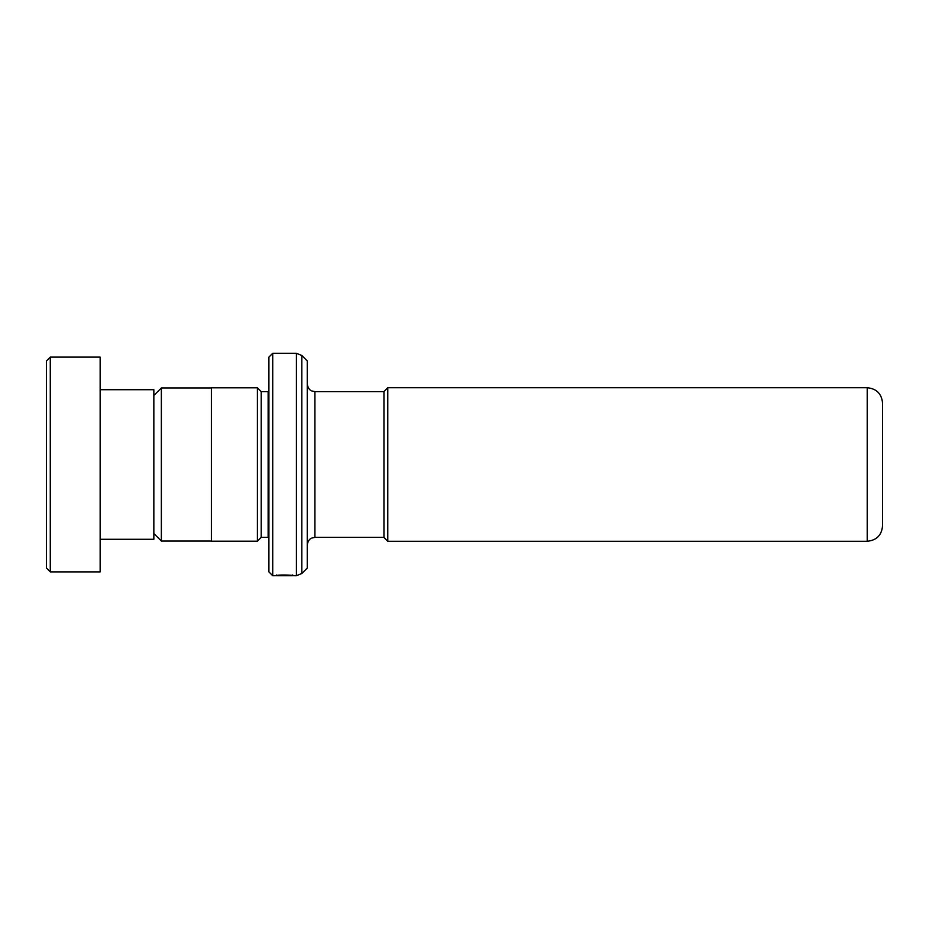 <?xml version="1.0" encoding="UTF-8"?>
<svg xmlns="http://www.w3.org/2000/svg" width="929" height="929" viewBox="0 0 929 929"><rect width="100%" height="100%" fill="white"/><g stroke="black" fill="none" stroke-linecap="round" stroke-linejoin="round"><path stroke-width="1.39" d="M153.842 533.536L161.356 541.05L161.356 387.95L211.371 387.95M383.956 537.438L383.956 391.562L387.788 387.73L387.788 541.27L383.956 537.438M882.55 464.5L882.55 525.93C881.644 535.255 876.523 540.364 867.21 541.27L867.21 387.73C876.523 388.636 881.644 393.745 882.55 403.07L882.55 464.5M268.899 571.892L268.899 357.108L272.731 353.275L272.731 575.725L268.899 571.892M268.899 391.55L268.133 391.632L268.133 537.368L261.223 537.368L261.223 391.632L257.391 387.788L211.371 387.788L211.371 541.212L257.391 541.212L257.391 387.788M307.255 464.5L307.255 568.049L301.832 573.483L301.832 355.517L307.255 360.951L307.255 464.5M275.03 575.713L276.679 575.713M277.806 575.237C285.691 574.447 298.29 575.852 293.912 575.713L274.055 575.713M272.731 575.725L274.485 575.725M292.647 574.935L292.287 575.725L276.679 575.725L292.368 575.725L279.281 575.365M276.679 574.958L276.679 575.725M46.45 568.049L46.45 360.951L50.282 357.108L50.282 571.892L46.45 568.049M100.146 389.715L153.842 389.715L153.842 539.284L100.146 539.284M50.282 357.108L100.146 357.108L100.146 571.892L50.282 571.892M383.956 537.368L314.919 537.368L314.919 391.632L311.714 390.923C311.796 390.888 308.196 390.203 307.255 383.956M301.832 573.483L296.409 575.725L296.409 353.275L272.731 353.275M211.371 541.05L161.356 541.05M867.21 541.27L387.788 541.27M261.223 537.368L257.391 541.212M296.409 575.725L294.423 575.725M296.409 353.275L301.832 355.517M268.133 537.368L268.899 537.45M268.133 391.632L261.223 391.632M314.919 537.368L311.714 538.077C311.796 538.112 308.196 538.797 307.255 545.044M867.21 387.73L387.788 387.73M383.956 391.632L314.919 391.632M153.842 395.464L161.356 387.95"/></g></svg>
